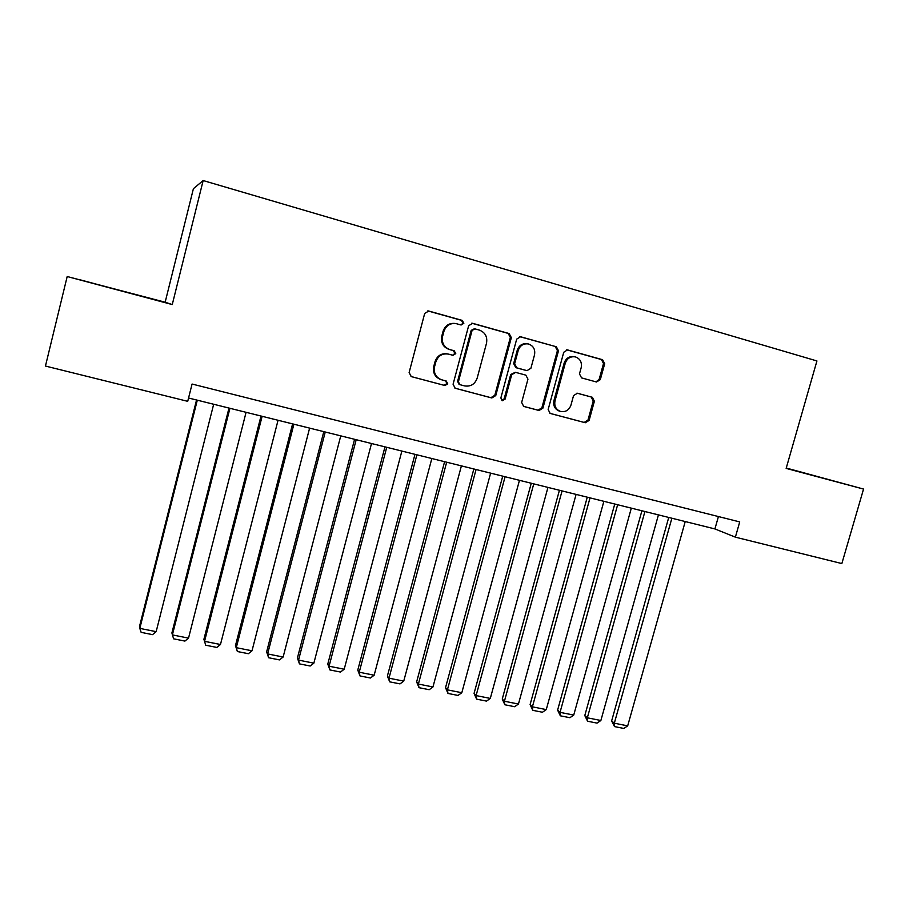 <?xml version="1.0" encoding="UTF-8"?>
<svg xmlns="http://www.w3.org/2000/svg" width="909" height="909" viewBox="0 0 909 909"><rect width="100%" height="100%" fill="white"/><g stroke="black" fill="none" stroke-linecap="round" stroke-linejoin="round"><path stroke-width="1.36" d="M463.84 323.309L462.261 320.411L428.753 311.026L424.696 313.423L409.118 372.542L411.288 376.61L444.944 385.541L447.739 383.848L446.239 381.019L441.444 379.735C435.775 377.36 433.479 373.031 434.547 366.747L435.843 361.85C438.138 355.692 442.41 353.112 448.671 354.146L452.977 355.317L455.773 353.635L454.193 350.76L449.887 349.579C443.956 347.283 441.524 342.886 442.592 336.364L443.899 331.455C446.103 325.422 450.273 322.831 456.398 323.695L461.113 325.002L463.84 323.309M460.908 324.945L462.954 323.195L461.374 320.309L427.798 310.901M411.004 376.508L444.115 385.291L446.898 383.598L445.592 380.848M452.568 355.203L454.92 353.453L453.33 350.579L449.035 349.408C443.115 347.124 440.695 342.727 441.763 336.228L443.058 331.331L443.899 331.455M596.497 381.996L600.304 379.655L604.69 363.714L602.61 359.725L567.489 349.897L563.739 352.272L548.161 409.516L550.184 413.436L585.316 422.753L589.123 420.401L594.384 401.233L592.338 397.29L577.385 393.245L573.556 395.597L570.943 405.153C568.989 410.266 565.478 412.356 560.41 411.402C555.899 409.516 554.092 406.005 555.013 400.88L565.262 363.236C567.091 358.316 570.443 356.192 575.329 356.885C580.158 358.669 582.112 362.259 581.192 367.656L579.476 373.917L581.578 377.894L596.497 381.996M549.888 413.334L584.192 422.424L587.987 420.072L593.236 400.949L591.191 397.017L592.338 397.29L576.942 393.154M786.149 468.396L863.55 489.065L841.848 563.569L735.381 537.162L739.721 521.914L192.072 384.041L187.72 401.335L45.45 366.054L67.186 276.529L172.255 304.572L203.162 180.55L816.93 360.953L786.149 468.396M511.335 337.637L509.131 333.546L472.646 323.32L468.658 325.706L453.08 384.234L455.193 388.257L491.826 397.972L495.757 395.574L511.335 337.637L510.347 337.489L508.154 333.41L471.726 323.206M520.607 336.762L556.353 346.772L558.49 350.806L542.923 408.118L539.048 410.493L523.698 406.414L521.652 402.46L527.959 379.155L525.811 375.133L515.608 372.36L511.699 374.735L505.131 399.096L502.302 400.744L500.859 397.96L516.687 339.125L520.607 336.762L519.812 336.648M203.162 180.55L193.401 188.686L165.154 302.22L67.186 276.529M863.55 489.065L786.251 468.033M188.561 398.006L714.917 528.936L735.381 537.162M718.428 516.551L714.917 528.936M172.255 304.572L165.154 302.22M114.75 289.119L79.924 279.756L114.75 289.119M786.183 468.271L834.064 481.043L786.228 468.112M454.875 323.445C449.035 322.968 445.092 325.592 443.058 331.331M447.717 353.931C441.513 352.976 437.286 355.544 435.025 361.657L435.843 361.85M440.967 379.598L440.615 379.496C434.968 377.121 432.673 372.804 433.729 366.532L435.025 361.657M454.909 388.154L490.894 397.688L494.814 395.301L510.347 337.489M474.85 328.842L472.066 330.512L458.397 381.825L459.886 384.655L464.476 385.882C470.657 386.848 474.884 384.291 477.157 378.189L486.508 343.25C487.599 336.796 485.213 332.41 479.361 330.103L474.85 328.842M474.339 328.763L471.169 330.387L472.066 330.512M459.022 384.405L459.886 384.655L457.534 381.587L471.169 330.387M519.709 336.648L556.353 346.772M523.414 406.312L538.026 410.186L541.878 407.811L557.41 350.635L555.274 346.613M515.346 372.292L510.71 374.508L504.165 398.812L505.131 399.096M501.87 400.551L504.165 398.812M534.515 354.896C535.435 349.431 533.424 345.795 528.47 343.977C523.493 343.284 520.084 345.42 518.255 350.385L514.63 363.816L516.823 367.861L527.004 370.645L530.901 368.27L534.515 354.896M527.265 343.784C522.38 343.193 519.039 345.34 517.255 350.215L518.255 350.385M526.322 370.497L515.823 367.656L513.653 363.611L517.255 350.215M574.17 356.692C569.318 356.033 565.977 358.146 564.159 363.043L565.262 363.236M559.614 411.175L559.33 411.095C554.831 409.209 553.024 405.709 553.945 400.596L564.159 363.043M595.997 381.86L599.145 379.417L603.508 363.52L601.44 359.544L566.716 349.817M196.549 399.994L139.52 626.415L139.816 628.392L197.298 400.187M213.672 404.255L156.155 631.653L152.576 634.641L141.145 632.369L139.816 628.392L156.155 631.653M228.988 408.073L171.915 632.903L172.392 634.902L229.932 408.3M246.078 412.322L188.527 638.129L184.913 641.084L173.642 638.834L172.392 634.902L188.527 638.129M261.008 416.027L203.9 639.311L204.548 641.322L262.122 416.311M278.052 420.276L220.467 644.504L216.842 647.435L205.718 645.22L203.9 639.311M205.718 645.22L204.548 641.322L220.467 644.504M292.607 423.889L235.465 645.629L236.283 647.663L293.891 424.208M309.617 428.116L251.998 650.81L248.35 653.707L237.374 651.526L235.465 645.629M237.374 651.526L236.283 647.663L251.998 650.81M323.797 431.65L266.632 651.867L267.621 653.923L325.24 432.014M340.761 435.865L283.131 657.025L279.461 659.9L268.621 657.741L266.632 651.867M268.621 657.741L267.621 653.923L283.131 657.025M354.578 439.308L297.402 658.025L298.538 660.104L356.192 439.706M371.508 443.512L313.855 663.172L310.174 666.013L299.47 663.877L297.402 658.025M299.47 663.877L298.538 660.104L313.855 663.172M427.969 310.901L428.753 311.026M384.973 446.864L327.774 664.104L329.081 666.206L386.734 447.308M401.869 451.069L344.204 669.229L340.489 672.046L329.922 669.944L327.774 664.104M329.922 669.944L329.081 666.206L344.204 669.229M414.981 454.33L357.771 670.103L359.225 672.228L416.89 454.807M431.832 458.522L374.156 675.217L370.429 678.012L359.998 675.932L357.771 670.103M359.998 675.932L359.225 672.228L374.156 675.217M444.603 461.692L387.393 676.035L388.995 678.182L446.671 462.215M461.408 465.874L403.744 681.125L399.994 683.886L389.688 681.841L387.393 676.035M389.688 681.841L388.995 678.182L403.744 681.125M473.85 468.976L416.64 681.898L418.39 684.057L476.066 469.521M490.621 473.146L432.957 686.965L429.196 689.704L419.015 687.681L416.64 681.898M419.015 687.681L418.39 684.057L432.957 686.965M502.734 476.157L445.535 687.681L447.421 689.851L505.097 476.736M519.471 480.316L461.806 692.726L458.034 695.442L447.978 693.442L445.535 687.681M447.978 693.442L447.421 689.851L461.806 692.726M531.265 483.247L474.066 693.385L476.1 695.578L533.753 483.872M547.957 487.406L490.303 698.419L486.52 701.112L476.589 699.135L474.066 693.385M476.589 699.135L476.1 695.578L490.303 698.419M559.433 490.258L502.257 699.032L504.427 701.237L562.069 490.917M576.09 494.405L518.448 704.043L514.653 706.713L504.847 704.759L502.257 699.032M504.847 704.759L504.427 701.237L518.448 704.043M587.271 497.178L530.095 704.611L532.401 706.827L590.021 497.871M603.871 501.313L546.264 709.599L542.446 712.247L532.754 710.315L530.095 704.611M532.754 710.315L532.401 706.827L546.264 709.599M614.757 504.018L557.615 710.111L560.035 712.349L617.643 504.734M631.323 508.142L573.727 715.088L569.909 717.712L560.33 715.803L557.615 710.111M560.33 715.803L560.035 712.349L573.727 715.088M641.913 510.767L584.794 715.553L587.339 717.803L644.924 511.517M658.434 514.88L600.872 720.507L597.031 723.109L587.578 721.223L584.794 715.553M587.578 721.223L587.339 717.803L600.872 720.507M668.74 517.448L611.643 720.928L614.325 723.2L671.876 518.221M685.227 521.55L627.687 725.871L623.835 728.45L614.495 726.586L611.643 720.928M614.495 726.586L614.325 723.2L627.687 725.871M461.374 320.309L462.261 320.411M453.33 350.579L454.193 350.76L453.33 350.579M441.763 336.228L442.592 336.364M433.729 366.532L434.547 366.747M444.115 385.291L444.944 385.541M494.814 395.301L495.757 395.574M490.894 397.688L491.826 397.972M471.748 323.206L472.646 323.32M508.154 333.41L509.131 333.546M457.534 381.587L458.397 381.825M557.41 350.635L558.49 350.806M541.878 407.811L542.923 408.118M538.026 410.186L539.048 410.493M510.71 374.508L511.699 374.735M513.653 363.611L514.63 363.816M525.993 370.429L527.004 370.645M553.945 400.596L555.013 400.88M593.236 400.949L594.384 401.233M587.987 420.072L589.123 420.401M584.192 422.424L585.316 422.753M566.898 349.817L567.591 349.92M601.44 359.544L602.61 359.725M603.508 363.52L604.69 363.714M599.145 379.417L600.304 379.655M440.615 379.496L441.444 379.735M427.809 310.912L428.616 310.992M471.839 323.206L472.521 323.286M519.925 336.648L520.505 336.728M559.33 411.095L560.41 411.402"/></g></svg>
